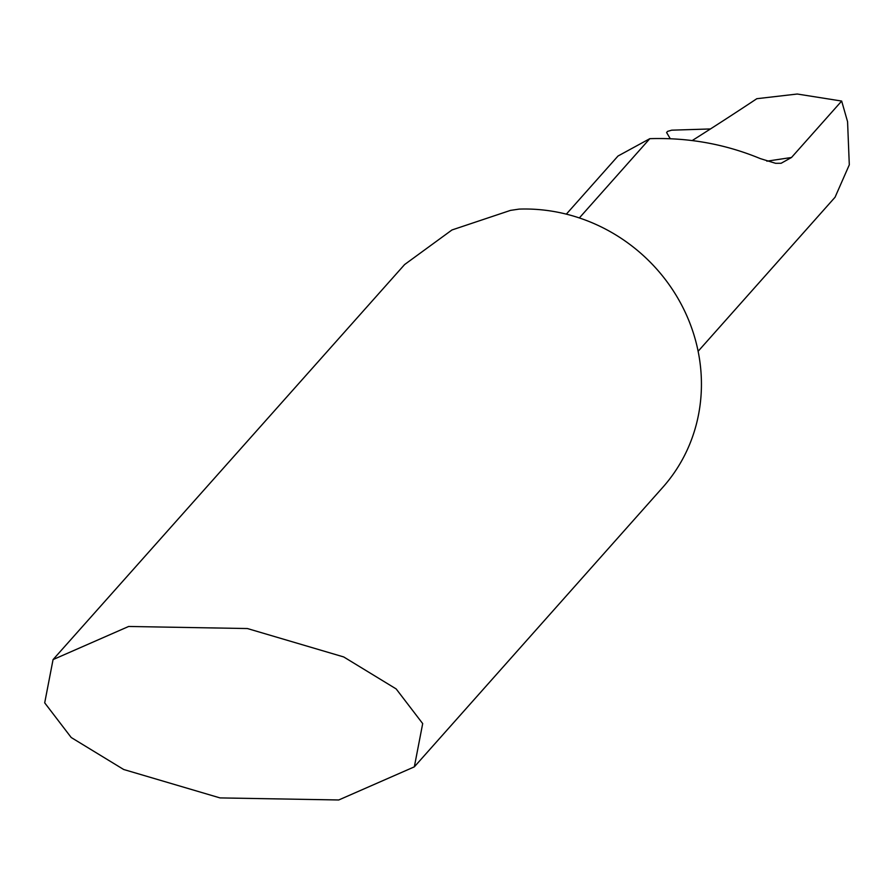 <?xml version="1.0" encoding="UTF-8"?>
<svg xmlns="http://www.w3.org/2000/svg" width="894" height="894" viewBox="0 0 894 894"><rect width="100%" height="100%" fill="white"/><g stroke="black" fill="none" stroke-linecap="round" stroke-linejoin="round"><path stroke-width="1.34" d="M692.28 140.514A5129.101 1087.629 -12 0 0 756.838 98.698L797.258 94.026L841.667 101.056L847.568 121.685L849.3 164.831L835.052 197.239L698.125 351.286M53.059 659.593L404.602 264.557L451.962 229.97L510.474 210.392L519.135 209.107A170.642 160.249 41.6 0 1 697.778 349.621A170.642 160.249 41.6 0 1 662.834 487.286L414.335 766.851L338.748 799.974L220.002 797.906L123.663 769.488L71.218 737.516L44.7 702.852L53.059 659.593L128.647 626.471L247.392 628.538L343.732 656.956L396.165 688.928L422.694 723.592L414.335 766.851M841.667 101.056L791.503 157.489L781.144 163.267L775.579 163.311L760.302 158.607C725.291 144.102 688.458 137.452 649.815 138.671L579.346 217.946M649.815 138.671L618 156.025L566.338 214.147M666.611 132.513L667.561 131.384L671.696 130.178L710.462 128.948L671.696 130.178L667.561 131.384L666.6 132.547L670.232 138.648L666.611 132.513M791.503 157.489L766.84 161.177"/></g></svg>
